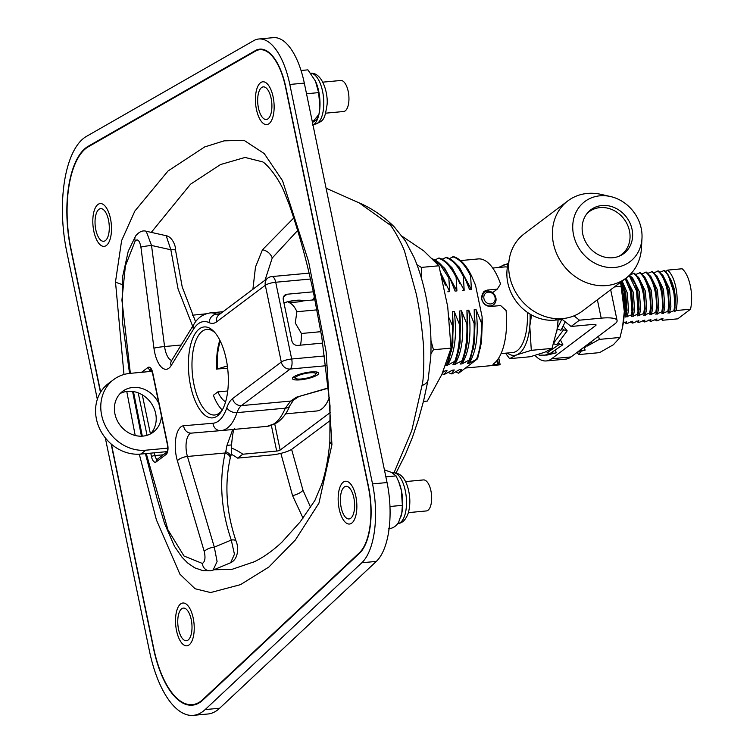<?xml version="1.0" encoding="UTF-8"?>
<svg xmlns="http://www.w3.org/2000/svg" width="753" height="753" viewBox="0 0 753 753"><rect width="100%" height="100%" fill="white"/><g stroke="black" fill="none" stroke-linecap="round" stroke-linejoin="round"><path stroke-width="1.13" d="M430.904 353.788L433.446 349.75L451.056 348.112L441.898 374.345L427.327 401.085L423.44 401.443M402.422 236.48L423.723 250.843L438.943 265.771L447.706 306.687L451.056 348.112M421.68 279.099L421.322 267.409L438.943 265.771M433.446 349.75L430.989 340.629M421.322 267.409L416.946 264.689M301.049 70.49L307.902 69.86L315.422 81.042L318.632 92.619L319.912 107.171L318.952 114.381L312.42 122.25M306.518 93.748L318.632 92.619M315.422 81.042A26.863 11.474 84.7 0 1 316.241 82.905A26.863 11.474 84.7 0 1 319.912 107.171A26.863 11.474 84.7 0 1 319.103 113.637L318.952 114.381M312.806 125.271C315.507 123.727 317.512 120.273 318.83 114.889A10.749 10.57 -162.5 0 1 318.754 115.209L318.594 115.755A10.749 10.57 -162.5 0 1 312.439 122.344M384.406 469.853L391.494 472.423L396.078 475.905L398.958 482.353A26.863 11.474 84.7 0 1 401.387 490.419L402.375 505.338L401.773 513.311L398.638 522.196C396.464 526.065 393.085 528.286 388.492 528.841M398.591 481.431L401.387 490.419A26.863 11.474 84.7 0 1 401.82 513.085A26.863 11.474 84.7 0 1 400.935 516.586M389.969 506.496L402.375 505.338M396.078 475.905L385.856 476.856M111.143 443.959L153.396 647.985A81.126 34.666 -95.3 0 0 192.392 705.185A81.126 34.666 -95.3 0 0 200.891 701.74A81.126 34.666 -95.3 0 0 202.877 700.064L359.548 553.239A54.263 23.183 -95.3 0 0 368.565 486.871L285.848 87.423A54.263 23.183 -95.3 0 0 259.766 49.161A54.263 23.183 -95.3 0 0 255.446 50.564L88.195 146.289A81.126 34.666 -95.3 0 0 70.678 248.537L100.469 392.407M105.307 437.87L149.433 650.95A91.339 39.024 -95.3 0 0 193.342 715.35A91.339 39.024 -95.3 0 0 202.905 711.463A91.339 39.024 -95.3 0 0 205.145 709.59L361.816 562.764A64.476 27.55 -95.3 0 0 372.528 483.906L289.811 84.458A64.476 27.55 -95.3 0 0 258.816 38.996A64.476 27.55 -95.3 0 0 253.695 40.662L86.444 136.387A91.339 39.024 -95.3 0 0 66.716 251.502L97.325 399.335M258.816 38.996L273.33 37.65A64.476 27.55 84.7 0 1 304.316 83.112L387.042 482.551A64.476 27.55 84.7 0 1 376.321 561.409L219.65 708.234A91.339 39.024 84.7 0 1 217.419 710.117A91.339 39.024 84.7 0 1 207.847 714.004L193.342 715.35M167.75 448.148L145.866 450.19A40.295 35.24 -126.8 0 1 101.636 415.157A40.295 35.24 -126.8 0 1 113.759 379.521L108.545 383.428A40.295 35.24 53.2 0 0 96.422 419.054A40.295 35.24 53.2 0 0 140.651 454.087L167.157 451.621M113.759 379.521A40.295 35.24 -126.8 0 1 129.958 373.375L152.012 371.323M158.845 403.523A25.517 22.317 53.2 0 0 122.617 391.353A25.517 22.317 53.2 0 0 114.936 413.915A25.517 22.317 53.2 0 0 153.207 432.203A25.517 22.317 53.2 0 0 161.415 415.854M120.169 393.518A25.517 22.317 -126.8 0 1 155.673 413.548A25.517 22.317 -126.8 0 1 150.44 433.935M231.623 448.063A53.727 46.987 -126.8 0 1 242.833 454.219L237.619 458.116L271.475 454.972A16.114 3.69 168.3 0 0 292.239 448.939L330.576 420.23M242.833 454.219L276.69 451.066A2.683 0.612 168.3 0 0 280.144 450.059L274.779 424.118M237.619 458.116A53.727 46.987 53.2 0 0 231.133 454.163M330.388 412.446L280.144 450.059M329.494 399.099L328.666 399.165M492.085 293.181A6.175 5.403 53 0 0 484.424 294.715A6.175 5.403 53 0 0 486.918 302.932A6.175 5.403 53 0 0 494.58 301.388A6.175 5.403 53 0 0 492.085 293.181M485.619 304.673A7.794 6.805 -127 0 1 484.179 292.305A7.794 6.805 -127 0 1 492.142 292.38A7.794 6.805 -127 0 1 493.573 304.739A7.794 6.805 -127 0 1 485.619 304.673M311.45 376.773A10.476 2.419 -11.8 0 1 295.741 378.533A10.476 2.419 -11.8 0 1 299.732 375.022A10.476 2.419 -11.8 0 1 311.196 372.726A10.476 2.419 -11.8 0 1 315.676 374.382A10.476 2.419 -11.8 0 1 311.45 376.773M283.947 302.922L286.686 302.085A13.159 3.04 168.2 0 0 283.956 302.922M299.308 300.249A13.159 3.04 168.2 0 0 296.814 300.315L299.289 300.165M295.505 300.419A13.159 3.04 168.2 0 0 292.569 300.805L295.496 300.353M302.066 300.551A13.159 3.04 168.2 0 0 300.334 300.296L302.038 300.419M288.088 301.718L291.129 301.059A13.159 3.04 168.2 0 0 288.088 301.718L288.079 301.661M302.678 300.748L303.911 300.805M498.759 357.995L500.152 364.659L492.989 364.574L493.657 363.755A53.727 22.957 -95.3 0 0 506.091 310.547L500.641 305.539L490.73 306.462C485.996 306.358 482.937 303.798 481.553 298.79L483.906 291.364L487.313 290.084L497.234 289.161L500.557 283.937A53.727 22.957 -95.3 0 0 478.24 258.928L460.554 260.576M431.883 258.712C438.5 260.736 444.458 267.117 449.757 277.848L455.104 291.091L456.92 290.922L456.102 277.255L457.005 277.17C451.715 266.44 445.757 260.067 439.14 258.034L434.82 259.889M449.485 265.367L452.064 267.804L464.177 290.244L463.359 276.577L464.262 276.492C458.972 265.762 453.014 259.39 446.388 257.366L442.077 259.22M456.732 264.689L459.321 267.136L471.425 289.566L470.616 275.909L471.519 275.824C466.22 265.094 460.262 258.712 453.645 256.688L449.334 258.543M442.162 373.761L444.072 374.552L447.009 370.645L445.192 370.815L442.802 372.293M447.009 370.645L444.976 370.956M446.811 362.033L448.562 361.496L445.616 365.403L447.433 365.233L455.81 360.819L452.873 364.725L454.69 364.556L463.067 360.15L460.13 364.047L461.947 363.887L470.324 359.473L467.387 363.379L469.204 363.21L477.581 358.795L458.69 373.187L461.514 369.29L459.707 369.459L452.233 373.789L451.32 373.874L454.266 369.968L452.449 370.137L444.072 374.552M455.725 371.86L458.577 373.196M482.231 293.294L483.068 293.143M499.898 364.772A53.727 22.957 84.7 0 1 498.834 364.932L465.523 368.029M463.359 276.577C458.059 265.847 452.101 259.474 445.484 257.451M457.005 277.17L459.914 283.834M455.104 291.091L452.657 284.502M441.945 277.415L445.399 285.18M451.424 351.303L452.901 342.897L452.44 311.667L453.25 325.334L452.44 345.138L448.562 361.496M471.519 275.824L475.557 285.387L482.146 317.041L482.278 322.632L481.365 322.717L476.018 309.474L474.202 309.643L475.021 323.31L474.108 323.395L468.761 310.151L466.945 310.321L467.764 323.978L466.86 324.063L461.504 310.82L459.688 310.989L460.507 324.656L459.603 324.741L454.247 311.497L452.44 311.667M480.489 348.347L482.146 317.041M470.616 275.909C465.316 265.178 459.358 258.797 452.741 256.773M461.514 369.29L459.49 369.601M492.029 292.315L493.215 292.202L497.234 289.161M464.262 276.492L469.618 289.736L471.425 289.566M462.361 290.413L464.177 290.244M447.847 291.759L449.663 291.59L448.844 277.932L449.757 277.848M453.25 325.334L452.346 325.418L449.146 318.02M448.844 277.932L440.411 265.103L433.464 259.757M440.947 273.377L449.663 291.59M454.266 369.968L452.233 370.278M448.449 372.556L451.32 373.874M467.764 323.978L466.945 343.792L465.928 349.957L467.406 341.542L466.945 310.321M468.761 310.151C471.642 333.861 469.373 351.773 461.947 363.887M482.278 322.632L481.459 342.446L477.581 358.795M476.668 358.88C480.282 349.138 481.854 337.08 481.365 322.717M476.018 309.474C478.899 333.193 476.621 351.105 469.204 363.21M475.557 285.387L474.418 282.479M454.247 311.497C457.127 335.217 454.859 353.129 447.433 365.233M454.906 360.903C458.521 351.162 460.083 339.104 459.603 324.741M475.021 323.31L474.202 343.114L470.324 359.473M473.185 349.279L474.663 340.874L474.202 309.643M460.507 324.656L459.697 344.469L458.671 350.634L460.158 342.22L459.688 310.989M461.504 310.82C464.385 334.539 462.116 352.451 454.69 364.556M469.42 359.558C473.025 349.806 474.597 337.749 474.108 323.395M469.618 289.736L467.171 283.156M456.102 277.255C450.802 266.524 444.854 260.152 438.227 258.119M442.227 266.044L444.807 268.482L456.92 290.922M462.163 360.235C465.778 350.484 467.34 338.426 466.86 324.063M465.928 349.957L463.067 360.15M458.671 350.634L455.81 360.819M447.649 361.581C451.263 351.83 452.826 339.782 452.346 325.418M293.51 377.008A13.432 3.106 168.2 0 0 292.437 378.627A13.432 3.106 168.2 0 0 303.224 379.474A13.432 3.106 168.2 0 0 317.672 374.778A13.432 3.106 168.2 0 0 318.745 373.159A13.432 3.106 168.2 0 0 307.958 372.321A13.432 3.106 168.2 0 0 293.51 377.008M226.173 359.049A45.669 19.616 84.7 0 1 221.344 411.571A45.669 19.616 84.7 0 1 190.565 385.79A45.669 19.616 84.7 0 1 192.984 337.805A45.669 19.616 84.7 0 1 213.965 331.565A45.669 19.616 84.7 0 1 226.173 359.049M215.01 332.732A42.977 18.458 -95.3 0 0 206.83 329.4A42.977 18.458 -95.3 0 0 194.02 384.783A42.977 18.458 -95.3 0 0 214.737 414.997A42.977 18.458 -95.3 0 0 222.163 410.225M225.599 401.838A32.238 13.846 84.7 0 1 217.862 391.88L213.381 395.25A42.977 18.458 -95.3 0 0 222.286 410.009M227.735 390.967L217.862 391.88M226.964 445.39L231.538 444.919C231.642 451.433 231.312 455.396 230.569 456.817L230.569 456.817A8.057 3.85 -165 0 0 225.768 451.687L226.964 445.39L232.733 429.521M230.569 456.817L230.173 458.408A8.057 4.311 -167.3 0 0 225.128 452.986L225.768 451.687M230.173 458.408C224.366 484.876 226.324 512.426 236.066 541.068A8.057 2.89 160.9 0 0 231.265 540.042C221.053 510.007 219.01 480.988 225.128 452.986L187.441 456.469L214.323 547.158L231.265 540.042L234.437 554.227L230.663 562.717L213.127 570.087L217.09 561.503L214.323 547.158A8.057 3.059 -16.5 0 0 204.251 551.488L177.379 460.789A8.057 3.059 -16.5 0 1 187.441 456.469A16.114 6.918 -95.3 0 1 186.791 453.871A16.114 6.918 -95.3 0 1 191.582 433.097A8.057 7.276 85.2 0 0 191.62 433.097L220.864 430.612M227.359 365.958L217.41 368.951A41.641 17.884 84.7 0 1 220.328 341.175M227.66 368.368L217.41 368.951M329.343 397.424A48.352 20.764 84.7 0 1 316.684 410.987L285.603 413.849M192.693 326.284L178.066 288.983L170.856 249.78L166.187 235.708C172.221 236.828 175.863 245.826 175.515 250.081A8.057 0.772 175.1 0 0 170.856 249.78L151.532 245.459A8.057 0.612 172.7 0 0 140.915 247.125C139.634 240.649 137.733 238.579 135.211 240.894L125.374 265.978L121.92 300.146L130.354 373.337M221.128 430.594L267.127 426.349C274.581 425.492 280.634 419.43 285.302 408.173L290.649 401.085A8.057 6.805 56.2 0 0 293.529 400.107L298.282 396.935M177.379 460.789A24.181 10.382 84.7 0 1 183.638 425.746L212.986 423.252A51.044 21.922 -95.3 0 0 226.851 407.731A34.92 14.994 84.7 0 1 232.583 398.619A8.057 7.041 53.1 0 0 241.421 405.622A26.863 11.54 -95.3 0 0 237.016 412.635L285.302 408.173A8.057 5.064 22.2 0 0 289.849 405.641L293.529 400.107M267.127 426.349L221.043 430.603A59.101 25.376 84.7 0 1 220.968 430.612A8.057 7.276 85.2 0 1 220.921 430.612L221.043 430.603A59.101 25.376 84.7 0 0 237.016 412.635A8.057 5.252 18.9 0 1 226.851 407.731M219.848 340.215A42.977 18.458 -95.3 0 0 216.864 369.365M232.583 398.619L281.293 362.033A8.057 7.041 53.1 0 0 290.14 369.045L241.421 405.622L290.649 401.085L296.428 397.217L328.477 388.134M166.178 235.708L146.204 231.246L151.532 245.459L164.568 346.54L181.191 345.006M213.118 570.096L210.454 570.783A8.057 7.276 -96.2 0 1 202.341 563.442C205.014 561.851 205.654 557.86 204.251 551.488M313.295 291.806L287.072 294.235A5.375 4.687 -126.9 0 0 284.907 295.054A5.375 4.687 -126.9 0 0 283.297 299.798L291.825 340.742A5.375 4.687 -126.9 0 0 297.717 345.411L322.726 343.104M133.441 391.579L142.298 436.156M146.28 453.57L167.938 529.82L183.996 555.996L202.341 563.442M129.554 373.413L122.466 322.124L122.297 278.13L128.245 251.21L135.634 235.943A8.057 6.344 32.1 0 0 135.211 240.894M303.327 300.88A13.432 3.106 168.2 0 0 283.937 302.857M177.774 607.859A21.489 9.187 84.7 0 1 182.885 603.012A21.489 9.187 84.7 0 1 192.909 616.792A21.489 9.187 84.7 0 1 191.987 640.954A21.489 9.187 84.7 0 1 186.866 645.81A21.489 9.187 84.7 0 1 176.842 632.031A21.489 9.187 84.7 0 1 177.774 607.859M408.39 512.624L426.339 510.948A15.578 6.655 -95.3 0 0 430.048 507.437A15.578 6.655 -95.3 0 0 430.716 489.911A15.578 6.655 -95.3 0 0 423.45 479.925L405.509 481.591M340.403 486.09A21.489 9.187 84.7 0 1 345.514 481.242A21.489 9.187 84.7 0 1 355.538 495.022A21.489 9.187 84.7 0 1 354.616 519.184A21.489 9.187 84.7 0 1 349.496 524.032A21.489 9.187 84.7 0 1 339.471 510.252A21.489 9.187 84.7 0 1 340.403 486.09M325.673 113.176L343.613 111.51A15.578 6.655 -95.3 0 0 347.321 107.99A15.578 6.655 -95.3 0 0 347.999 90.473A15.578 6.655 -95.3 0 0 340.733 80.486L322.792 82.152M257.686 86.642A21.489 9.187 84.7 0 1 262.797 81.795A21.489 9.187 84.7 0 1 272.821 95.575A21.489 9.187 84.7 0 1 271.889 119.746A21.489 9.187 84.7 0 1 266.778 124.593A21.489 9.187 84.7 0 1 256.754 110.813A21.489 9.187 84.7 0 1 257.686 86.642M95.057 208.421A21.489 9.187 84.7 0 1 100.168 203.564A21.489 9.187 84.7 0 1 110.192 217.344A21.489 9.187 84.7 0 1 109.26 241.515A21.489 9.187 84.7 0 1 104.149 246.363A21.489 9.187 84.7 0 1 94.125 232.583A21.489 9.187 84.7 0 1 95.057 208.421M98.925 209.343A16.387 7.003 84.7 0 1 100.638 208.647A16.387 7.003 84.7 0 1 108.884 222.239A16.387 7.003 84.7 0 1 105.392 240.584A16.387 7.003 84.7 0 1 103.679 241.28A16.387 7.003 84.7 0 1 95.443 227.698A16.387 7.003 84.7 0 1 98.925 209.343M111.435 444.214L153.603 647.825A80.59 34.431 -95.3 0 0 192.344 704.648A80.59 34.431 -95.3 0 0 202.764 699.565L359.426 552.74A53.727 22.957 -95.3 0 0 368.358 487.022L285.641 87.583A53.727 22.957 -95.3 0 0 259.813 49.698A53.727 22.957 -95.3 0 0 255.54 51.091L88.289 146.807A80.59 34.431 -95.3 0 0 86.256 148.153A80.59 34.431 -95.3 0 0 70.886 248.386L100.648 392.106M268.021 118.814A16.387 7.003 -95.3 0 0 271.504 100.469A16.387 7.003 -95.3 0 0 263.268 86.877A16.387 7.003 -95.3 0 0 261.555 87.574A16.387 7.003 -95.3 0 0 258.072 105.919A16.387 7.003 -95.3 0 0 266.308 119.511A16.387 7.003 -95.3 0 0 268.021 118.814M188.118 640.031A16.387 7.003 -95.3 0 0 191.601 621.677A16.387 7.003 -95.3 0 0 183.365 608.095A16.387 7.003 -95.3 0 0 181.642 608.791A16.387 7.003 -95.3 0 0 178.16 627.136A16.387 7.003 -95.3 0 0 186.396 640.728A16.387 7.003 -95.3 0 0 188.118 640.031M344.272 487.012A16.387 7.003 84.7 0 1 345.994 486.316A16.387 7.003 84.7 0 1 354.23 499.907A16.387 7.003 84.7 0 1 350.738 518.252A16.387 7.003 84.7 0 1 349.025 518.949A16.387 7.003 84.7 0 1 340.789 505.367A16.387 7.003 84.7 0 1 344.272 487.012M394.045 472.733L411.806 430.49L422.414 383.682C424.137 376.001 424.174 348.931 422.998 340.045C421.464 323.075 419.214 307.704 416.258 293.915L405.01 252.904C403.777 247.106 392.125 225.486 389.461 224.554L359.266 202.924L326.087 188.222M213.927 569.757L231.924 569.372L254.203 561.785M303.035 518.13L292.559 495.625L280.85 453.372M291.609 449.372L302.979 490.212L310.603 507.334M252.895 289.293L255.493 266.995L262.468 249.761L293.736 217.975M297.651 230.493L272.228 258.006L265.037 280.172M123.972 374.486L115.491 281.876L121.619 240.612L134.862 211.038L168.013 170.997L204.618 146.957L224.102 140.849L244.123 140.387L264.237 153.565L282.544 180.711L308.608 261.611L326.143 351.858L331.941 444.581A21.489 7.285 -175.5 0 1 329.861 441.098L330.03 405.858L321.795 337.165L313.737 293.886C307.045 261.988 298.809 232.056 289.03 204.091L283.768 190.886C277.038 175.11 265.028 162.507 262.515 161.848L245.064 157.443L220.535 164.54L190.556 184.184L151.287 232.376M331.941 444.581L318.952 503.108L295.364 539.976L268.83 567.065L240.508 584.639L210.576 592.564L195.046 588.733L179.939 574.219L156.398 519.881L139.296 454.191M135.192 435.469L126.777 391.456M530.084 314.114A45.669 19.512 84.7 0 1 529.792 326.124L531.562 314.97M558.086 319.856L557.239 328.543M556.627 332.064A45.669 19.512 -95.3 0 0 556.655 331.941A45.669 19.512 -95.3 0 0 557.192 328.957L552.015 348.404L531.298 350.333L529.792 326.124A45.669 19.512 84.7 0 1 516.784 354.832L531.298 350.333M552.015 348.404L544.833 352.225L530.319 356.734L509.612 358.663L516.784 354.832A45.669 19.512 84.7 0 1 507.287 353.025M508.256 263.39L498.307 267.531M505.527 353.195L509.612 358.663M500.086 267.362A45.669 19.512 84.7 0 1 503.757 264.971A45.669 19.512 84.7 0 1 507.974 264.482M557.258 328.524A45.669 19.512 -95.3 0 0 557.851 323.517A45.669 19.512 -95.3 0 0 558.095 319.856M560.731 340.441L562.868 344.77L550.283 353.373L546.932 352.875L559.517 344.272L562.868 344.77M559.517 344.272L558.632 342.85M553.587 343.754L556.815 344.714L567.188 330.868L563.253 326.04M539.129 355.181L547.007 355.077L556.232 352.828L555.592 350.691M543.788 355.284L556.232 352.828M565.239 321.823L560.938 330.322L557.041 328.901L561.719 319.517M553.022 353.035L552.73 352.291M553.22 343.641L563.592 329.795L567.188 330.868M563.592 329.795L562.049 328.336M577.975 351.698L581.881 350.314L581.589 349.561M577.212 352.272L585.1 350.117L584.45 347.952M581.881 350.314L585.1 350.117M591.481 341.504L591.726 341.994L579.151 350.644M590.973 341.881L591.726 341.994M622.477 327.433L622.806 325.785A45.669 19.512 -95.3 0 0 624.322 311.544L622.477 327.433L620.011 337.466L613.431 344.714L599.52 352.639L578.803 354.569L580.723 351.623M620.566 282.262L624.322 311.544A45.669 19.512 -95.3 0 0 620.801 282.083M576.892 352.517L578.803 354.569M621.291 286.309L614.344 286.959M620.011 337.466L599.303 339.396L598.55 336.167M586.926 346.239L599.303 339.396M584.479 348.037L585.194 347.462M527.316 312.316A42.977 18.364 84.7 0 1 512.699 352.526L501.056 353.609M491.944 306.349L492.547 305.52M314.961 299.779L303.431 300.852C300.183 301.915 295.364 302.367 288.964 302.198M629.64 275.061L634.242 273.226L635.777 274.591L641.142 283.42L643.344 290.319L644.822 310.641L644.342 313.785L645.199 308.768L643.824 291.204L641.142 283.42M635.683 274.497L640.285 272.661L641.82 274.036L647.185 282.855L649.397 289.754L650.865 310.076L650.394 313.22L651.251 308.203L649.877 290.639L647.185 282.855M641.725 273.932L646.328 272.097L647.872 273.471L653.237 282.3L655.439 289.19L656.908 309.521L656.437 312.655L657.294 307.648L655.919 290.074L653.237 282.3M647.768 273.367L652.38 271.532L653.915 272.906L659.28 281.735L661.482 288.625L662.96 308.956L662.48 312.1L663.337 307.083L661.962 289.519L659.28 281.735M653.82 272.812L658.423 270.976L659.957 272.341L665.323 281.17L667.535 288.07L669.003 308.391L668.532 311.535L669.389 306.518L668.015 288.954L665.323 281.17M659.863 272.247L664.466 270.412L666.01 271.786L671.365 280.605L673.577 287.505L675.046 307.826L674.34 311.817L676.025 310.547L690.529 309.201L677.766 318.839L663.252 320.185A26.863 11.474 84.7 0 1 663.214 320.157M665.746 271.522L667.61 270.12A26.863 11.474 84.7 0 1 676.025 310.547M690.529 309.201A26.863 11.474 84.7 0 0 682.114 268.765L667.61 270.12M663.252 320.185L662.376 320.27L662.979 318.406L657.087 320.759L656.334 320.834L656.936 318.971L651.044 321.324L650.291 321.39L650.884 319.536L645.001 321.889L644.239 321.955L644.841 320.1L638.949 322.444L638.196 322.519L638.798 320.656L632.906 323.009L632.153 323.084L632.746 321.22L626.863 323.574L626.101 323.639L626.703 321.785L623.324 322.915M624.115 315.912L626.261 315.178L626.684 312.326L625.206 292.004L623.004 285.105L625.687 292.889L627.061 310.452L625.658 317.032L632.304 314.613L632.727 311.77L631.259 291.439L629.047 284.54L631.739 292.324L633.113 309.897L631.711 316.476L638.356 314.048L638.77 311.205L637.302 290.874L635.099 283.985L637.782 291.769L639.156 309.332L637.753 315.912L643.646 313.559L644.399 313.493L643.796 315.347L649.688 312.994L650.441 312.928L649.848 314.782L655.731 312.439L656.494 312.363L655.891 314.227L661.783 311.874L662.536 311.798L661.934 313.662L667.826 311.309L668.579 311.243L667.977 313.097L673.869 310.744L674.622 310.678L674.34 311.817M661.783 311.874C664.588 298.621 659.43 276.84 651.618 271.607M657.397 314.086L658.809 307.506L657.435 289.933L650.78 276.351L649.171 274.977M630.788 321.616L632.153 323.084M663.449 313.521L664.852 306.942L663.478 289.378L656.823 275.796L655.214 274.412M643.646 313.559C646.451 300.306 641.292 278.525 633.48 273.292M639.259 315.771L640.671 309.191L639.297 291.627L632.642 278.036L631.033 276.662M645.312 315.206L646.714 308.626L645.34 291.063L638.695 277.481L637.076 276.097M624.736 322.171L626.101 323.639M633.217 316.335L634.619 309.756L633.245 292.183L626.082 278.102M492.735 268.049L504.745 266.929A42.977 18.364 84.7 0 1 507.428 267.136M623.004 285.105L621.394 281.641M625.508 315.243L625.922 312.401L624.453 292.07L620.82 282.064M651.354 314.641L652.757 308.062L651.383 290.498L644.737 276.916L643.118 275.542M649.688 312.994C652.493 299.741 647.335 277.97 639.532 272.727M661.012 318.801L662.376 320.27M642.874 320.486L644.239 321.955M667.77 273.904L675.507 297.341L674.744 310.114M655.731 312.439C658.546 299.186 653.388 277.405 645.575 272.172M654.969 319.366L656.334 320.834M648.926 319.921L650.291 321.39M629.047 284.54L625.781 278.328M631.551 314.688L631.974 311.836L630.496 291.515L625.254 278.723M636.831 321.051L638.196 322.519M320.891 331.678L301.407 333.494L295.27 322.971L296.88 311.723L316.966 309.86M669.492 312.956L670.895 306.377L669.521 288.813L662.875 275.231L661.256 273.847M673.869 310.744C676.683 297.491 671.525 275.72 663.713 270.478M635.099 283.985L629.63 275.052M637.593 314.123L638.017 311.271L636.549 290.95L629.197 275.466M675.507 297.341L674.057 288.39L671.365 280.605M288.465 302.245C292.042 303.704 294.847 306.857 296.88 311.723M301.407 333.494A28.209 12.048 84.7 0 1 300.513 345.147M667.826 311.309C670.631 298.056 665.473 276.285 657.67 271.042M627.174 316.891L628.576 310.311L627.202 292.748L622.147 281.067M595.407 324.496L595.632 325.569A5.375 1.242 -11.8 0 0 596.056 324.92A5.375 1.242 -11.8 0 0 592.875 324.449L571.113 326.473L562.256 319.47L554.999 320.138A42.977 37.575 -127 0 1 516.944 302.414A42.977 37.575 -127 0 1 508.981 261.027M573.974 315.855L579.443 320.185L601.205 318.152A26.863 6.203 -11.8 0 1 617.093 320.543A26.863 6.203 -11.8 0 1 614.975 323.771L571.028 356.941A51.044 21.809 84.7 0 1 565.635 359.143L546.292 360.941A51.044 21.809 -95.3 0 0 551.685 358.739L571.028 356.941M535.054 355.425A51.044 21.809 -95.3 0 0 546.292 360.941M571.113 326.473L579.443 320.185M595.632 325.569L551.685 358.739M562.256 319.47L563.545 318.491M575.81 242.146A37.612 32.878 -127 0 1 610.542 196.542A37.612 32.878 -127 0 1 638.949 221.118A37.612 32.878 -127 0 1 641.989 238.212A37.612 32.878 -127 0 1 613.77 267.541A37.612 32.878 -127 0 1 575.81 242.146M641.989 238.212L641.471 247.953A48.352 42.272 -127 0 1 626.101 278.083A48.352 42.272 -127 0 1 556.373 253.017A48.352 42.272 -127 0 1 567.837 200.9A48.352 42.272 -127 0 1 601.035 194.378L610.542 196.542M630.383 223.97A27.4 23.955 -127 0 1 623.889 253.507A27.4 23.955 -127 0 1 584.375 239.294A27.4 23.955 -127 0 1 590.87 209.767A27.4 23.955 -127 0 1 630.383 223.97M567.837 200.9L524.097 233.919A48.352 42.272 53 0 0 512.633 286.027A48.352 42.272 53 0 0 582.361 311.102L626.101 278.083M586.879 213.72A26.863 23.484 -127 0 1 589.11 211.762A26.863 23.484 -127 0 1 628.388 227.095A26.863 23.484 -127 0 1 621.479 254.646A26.863 23.484 -127 0 1 618.985 256.265M310.678 73.314A25.517 10.9 84.7 0 1 323.686 106.361A25.517 10.9 84.7 0 1 315.036 124.151L314.246 124.226M397.753 523.589C402.403 523.213 405.905 519.711 408.248 513.094C410.441 505.301 410.357 496.952 407.994 488.057C404.992 477.684 400.003 472.592 393.028 472.771A25.517 10.9 84.7 0 1 404.493 487.426A25.517 10.9 84.7 0 1 404.794 515.278A25.517 10.9 84.7 0 1 397.81 523.589M205.145 709.59L219.65 708.234M88.195 146.289L89.391 146.176M289.811 84.458L304.316 83.112M255.446 50.564L256.867 50.432M361.816 562.764L376.321 561.409M372.528 483.906L387.042 482.551M271.391 425.501L276.69 451.066M140.651 454.087L145.866 450.19M485.186 291.693L487.313 290.084M496.811 360.734L497.648 364.781M498.618 364.687L497.582 359.736M193.822 324.439C197.493 317.945 202.952 314.105 210.181 312.909A59.101 25.376 84.7 0 1 216.516 314.114A8.057 7.059 115.1 0 0 209.146 322.642A51.044 21.922 -95.3 0 0 193.446 329.325A8.057 6.316 31.6 0 1 193.822 324.439L171.515 360.743A8.057 6.316 31.6 0 0 171.129 365.638A24.181 10.382 84.7 0 1 153.951 348.197A8.057 0.612 172.7 0 1 164.568 346.54A16.114 6.918 -95.3 0 0 165.029 349.27A16.114 6.918 -95.3 0 0 171.665 360.499M267.729 278.158L219.01 314.745A8.057 7.041 53.1 0 0 216.61 321.851L265.32 285.265A8.057 1.864 -11.8 0 1 275.711 282.243A8.057 3.464 84.7 0 0 271.824 276.577A8.057 8.057 0 0 0 267.729 278.158A8.057 7.041 53.1 0 0 265.32 285.265L281.293 362.033A8.057 1.864 -11.8 0 1 291.684 359.002L324.618 355.962M310.462 279.034L275.711 282.243L291.684 359.002A8.057 3.464 -95.3 0 1 290.14 369.045L325.917 365.742M154.365 452.817L154.93 455.565A5.375 2.306 -95.3 0 0 157.264 459.33M166.902 452.092L157.01 459.518A2.683 2.344 53.1 0 0 156.21 461.89A8.057 3.464 84.7 0 1 151.475 456.572A2.683 0.621 -11.8 0 1 154.93 455.565L163.307 454.793M141.564 372.293L147.993 367.464A8.057 3.464 84.7 0 1 152.727 372.782A2.683 0.621 -11.8 0 0 152.52 373.102L167.43 444.75C167.844 448.957 167.665 451.414 166.874 452.12A2.683 2.344 53.1 0 0 166.093 454.464L156.21 461.89M167.43 444.75A2.683 0.621 -11.8 0 1 167.637 444.43A8.057 3.464 84.7 0 1 166.093 454.464M219.085 314.688A26.863 11.54 -95.3 0 1 216.516 314.114L220.309 313.766M216.61 321.851A34.92 14.994 84.7 0 1 209.146 322.642M212.986 423.252A8.057 7.276 85.2 0 0 220.921 430.612L191.573 433.107A8.057 7.276 85.2 0 1 183.638 425.746M152.727 372.782L167.637 444.43M296.428 397.217L328.449 387.88M153.951 348.197L140.915 247.125M287.072 294.235L283.514 296.898M142.298 394.845L150.431 433.944M151.475 456.572L150.76 453.146M147.042 435.309L138.213 392.868M147.993 367.464A2.683 2.344 53.1 0 0 150.939 369.798L148.482 371.643M193.446 329.325L171.129 365.638M396.04 472.969L405.293 454.718L412.352 437.568L418.536 419.233L423.675 400.492L428.118 379.728A21.489 10.646 -169.7 0 1 422.179 385.48M388.661 223.679A21.489 17.263 -44.9 0 1 394.563 227.227L394.563 227.227C387.767 220.177 374.806 209.513 359.266 202.924M192.476 315.206L205.974 313.822M292.559 495.625A10.749 4.179 163.2 0 0 302.979 490.212M360.122 552.674L359.426 552.74M203.489 699.499L202.764 699.565M262.468 249.761A10.749 8.603 -146.1 0 1 272.228 258.006M115.491 281.876A21.489 6.043 2.7 0 0 121.685 284.305M329.861 441.098L329.861 441.098C328.468 457.73 325.738 472.159 321.682 484.395L314.886 500.481L300.212 521.848L281.838 542.264C272.426 551.045 263.004 557.662 253.554 562.096M597.374 299.769L601.205 318.152M554.999 320.138L556.919 318.698M310.311 73.333C322.406 71.761 328.393 93.852 327.037 104.949C324.59 120.179 323.498 120.932 315.036 124.151M318.773 115.124L318.924 114.512M393.028 472.771L392.313 472.837M312.354 300.023L314.443 297.237M491.37 306.405L493.573 304.739M295.741 378.533L293.406 377.093M315.676 374.382L317.239 372.133M480.546 348.084L480.442 348.611M236.066 541.068C238.635 546.876 238.739 558.905 230.672 562.717M289.849 405.641C288.719 408.286 285.895 416.164 277.095 422.753L267.221 426.339M210.181 312.909L223.039 311.714M210.454 570.783L202.924 570.652L194.707 567.828L187.629 562.952L181.944 557.116L174.461 546.273L164.606 523.608L157.001 498.251L145.423 453.645M141.451 436.194L132.603 391.447M175.515 250.081L182.198 286.884L195.601 321.823M271.824 276.577L309.078 273.141M135.634 235.943C139.136 231.726 142.656 230.164 146.204 231.246L146.204 231.246M152.52 373.102L150.948 369.469L151.513 369.572M231.538 444.919C232.677 432.9 233.797 427.572 234.889 428.928M428.118 379.728L430.763 357.063C431.704 336.318 430.001 315.686 425.661 295.157C422.621 280.878 418.734 268.294 413.999 257.375L405.462 240.998L394.563 227.227M196.307 704.281L192.344 704.648M263.051 49.397L259.813 49.698M556.655 331.941L556.533 332.534M674.81 309.831L674.575 310.97M610.674 289.726L617.093 320.543M589.11 211.762L587.425 213.033M621.479 254.646L619.794 255.916"/></g></svg>
